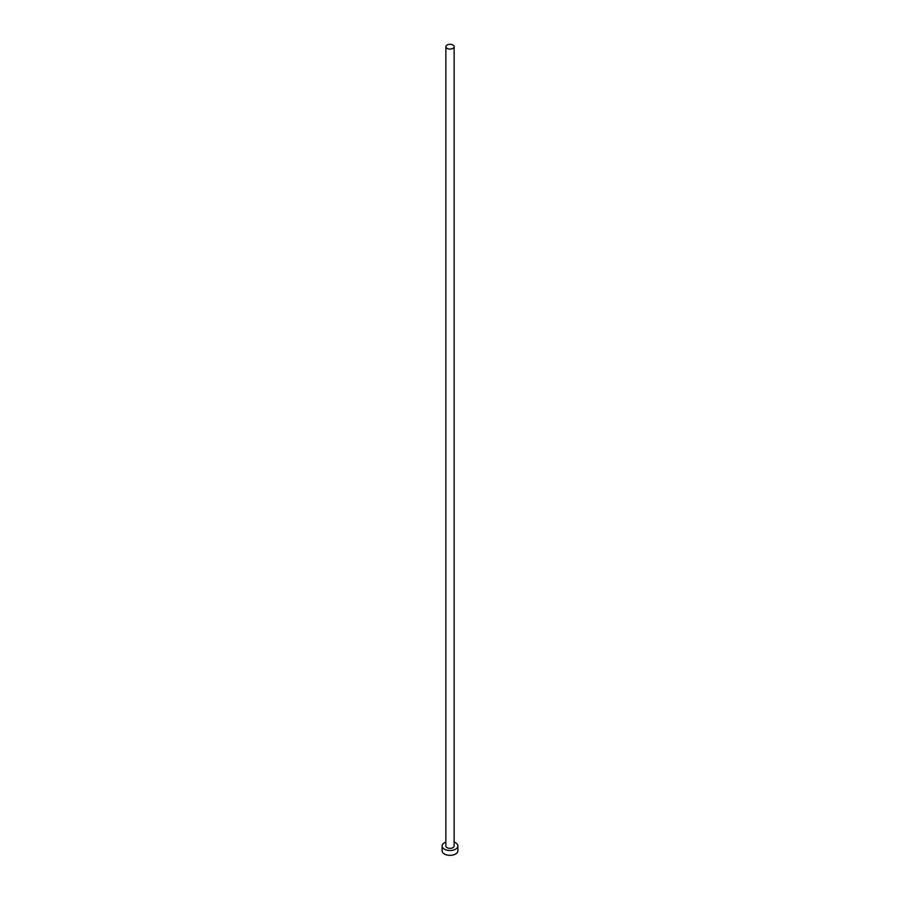 <?xml version="1.0" encoding="UTF-8"?>
<svg xmlns="http://www.w3.org/2000/svg" width="900" height="900" viewBox="0 0 900 900"><rect width="100%" height="100%" fill="white"/><g stroke="black" fill="none" stroke-linecap="round" stroke-linejoin="round"><path stroke-width="1.35" d="M447.075 48.375A4.14 2.385 0 0 0 451.586 48.892A4.14 2.385 0 0 0 454.14 46.688A4.14 2.385 0 0 0 452.925 45A4.14 2.385 0 0 0 448.414 44.483A4.14 2.385 0 0 0 445.86 46.688A4.14 2.385 0 0 0 447.075 48.375M445.86 46.688L445.86 845.977A4.14 2.385 0 0 0 447.075 847.665A4.14 2.385 0 0 0 451.586 848.183A4.14 2.385 0 0 0 454.14 845.977L454.14 46.688M445.86 842.096A7.875 4.545 0 0 0 442.125 845.977A7.875 4.545 0 0 0 444.431 849.184A7.875 4.545 0 0 0 453.015 850.174A7.875 4.545 0 0 0 457.875 845.977A7.875 4.545 0 0 0 455.569 842.76A7.875 4.545 0 0 0 454.14 842.096M442.125 845.977L442.125 850.793A7.875 4.545 0 0 0 444.431 854.01A7.875 4.545 0 0 0 453.015 855A7.875 4.545 0 0 0 457.875 850.793L457.875 845.977"/></g></svg>
